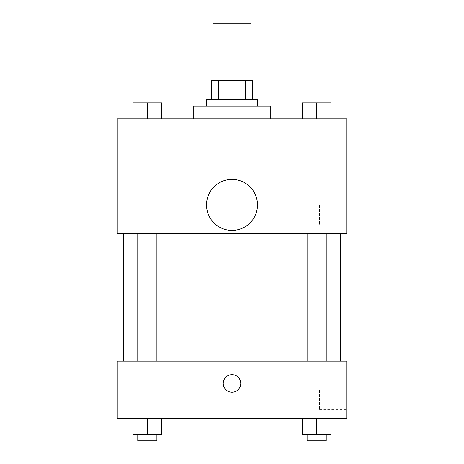 <?xml version="1.0" encoding="UTF-8"?>
<svg xmlns="http://www.w3.org/2000/svg" width="464" height="464" viewBox="0 0 464 464"><rect width="100%" height="100%" fill="white"/><g stroke="black" fill="none" stroke-linecap="round" stroke-linejoin="round"><path stroke-width="0.35" stroke-dasharray="2.32 1.74" d="M212.872 23.2L251.128 23.2M232 80.579L212.872 80.579L232 80.579M245.421 99.708L245.421 80.579L252.723 80.579L252.723 99.708L218.579 99.708L252.723 99.708M245.421 80.579L211.277 80.579M218.579 99.708L211.277 99.708L218.579 99.708L218.579 80.579M257.503 99.708L206.497 99.708M206.497 106.082L257.503 106.082L206.497 106.082M193.749 106.082L270.251 106.082M232 118.836L193.749 118.836L232 118.836M132.988 118.836L161.675 118.836L132.988 118.836L161.675 118.836L132.988 118.836L161.675 118.836L147.332 118.836L147.332 102.892L132.988 102.892L156.896 102.892L132.988 102.892L132.988 118.836L147.332 118.836L132.988 118.836L132.988 102.892L132.988 118.836L161.675 118.836L147.332 118.836L147.332 102.892L161.675 102.892L137.767 102.892L161.675 102.892L161.675 118.836L161.675 102.892M302.325 118.836L331.012 118.836L302.325 118.836L331.012 118.836L302.325 118.836L331.012 118.836L316.668 118.836L316.668 102.892L302.325 102.892L326.233 102.892L302.325 102.892L302.325 118.836L316.668 118.836L302.325 118.836L302.325 102.892L302.325 118.836L331.012 118.836L316.668 118.836L316.668 102.892L331.012 102.892L307.104 102.892L331.012 102.892L331.012 118.836L331.012 102.892M346.759 118.836L117.241 118.836L117.241 233.595L346.759 233.595L346.759 118.836M117.241 211.277L117.241 220.046L117.247 211.277M232 233.595L123.615 233.595L232 233.595M316.668 233.595L307.104 233.595L316.668 233.595M147.332 233.595L137.767 233.595L147.332 233.595M346.759 204.902L346.759 224.756L346.759 204.902M232 179.4A25.503 25.503 0 0 0 209.914 217.657A25.503 25.503 0 0 0 254.086 217.657A25.503 25.503 0 0 0 232 179.4A25.503 25.503 0 0 0 209.914 217.657A25.503 25.503 0 0 0 254.086 217.657A25.503 25.503 0 0 0 232 179.4M232 230.405A25.503 25.503 0 0 1 209.914 192.154A25.503 25.503 0 0 1 254.086 192.154A25.503 25.503 0 0 1 232 230.405M319.522 204.902L319.522 224.756L319.522 204.902M232 361.108L123.615 361.108L232 361.108M316.668 361.108L307.104 361.108L316.668 361.108M147.332 361.108L137.767 361.108L147.332 361.108M346.759 361.108L117.241 361.108L117.241 418.487L346.759 418.487L346.759 361.108M117.241 383.421L117.241 374.651L117.247 383.421M331.012 434.426L316.668 434.426L331.012 434.426L331.012 418.487L302.325 418.487L331.012 418.487L302.325 418.487L331.012 418.487L302.325 418.487L331.012 418.487L302.325 418.487L331.012 418.487L331.012 434.426L302.325 434.426L302.325 418.487L302.325 434.426L326.233 434.426L316.668 434.426L316.668 418.487L316.668 434.426L302.325 434.426L302.325 418.487M161.675 434.426L147.332 434.426L161.675 434.426L161.675 418.487L132.988 418.487L161.675 418.487L132.988 418.487L161.675 418.487L132.988 418.487L161.675 418.487L132.988 418.487L161.675 418.487L161.675 434.426L132.988 434.426L132.988 418.487L132.988 434.426L156.896 434.426L147.332 434.426L147.332 418.487L147.332 434.426L132.988 434.426L132.988 418.487M346.759 389.795L346.759 409.648L346.759 389.795M232 374.651A8.764 8.764 0 0 0 224.408 387.805A8.764 8.764 0 0 0 239.592 387.805A8.764 8.764 0 0 0 232 374.651A8.764 8.764 0 0 0 224.408 387.805A8.764 8.764 0 0 0 239.592 387.805A8.764 8.764 0 0 0 232 374.651M232 392.184A8.764 8.764 0 0 1 224.408 379.036A8.764 8.764 0 0 1 239.592 379.036A8.764 8.764 0 0 1 232 392.184M319.522 389.795L319.522 409.648L319.522 389.795M307.104 434.426L307.104 440.8L326.233 440.8L307.104 440.8L326.233 440.8L326.233 434.426L307.104 434.426L326.233 434.426M316.668 434.426L316.668 418.487M137.767 434.426L137.767 440.8L156.896 440.8L137.767 440.8L156.896 440.8L156.896 434.426L137.767 434.426L156.896 434.426M147.332 434.426L147.332 418.487M307.104 102.892L326.233 102.892M316.668 118.836L316.668 102.892M137.767 102.892L156.896 102.892M147.332 118.836L147.332 102.892M319.522 224.756L346.759 224.756M319.522 185.055L346.759 185.055M156.896 361.108L156.896 233.595M137.767 361.108L137.767 233.595M326.233 361.108L326.233 233.595M307.104 361.108L307.104 233.595M319.522 409.648L346.759 409.648M319.522 369.947L346.759 369.947"/><path stroke-width="0.7" d="M251.128 80.579L251.128 23.2L212.872 23.2L212.872 80.579M218.579 99.708L218.579 80.579L211.277 80.579L211.277 99.708L211.277 80.579M218.579 80.579L252.723 80.579L252.723 99.708M245.421 99.708L245.421 80.579M206.497 106.082L206.497 99.708L257.503 99.708L257.503 106.082M270.251 118.836L270.251 106.082L193.749 106.082L193.749 118.836M117.241 118.836L346.759 118.836L346.759 233.595L117.241 233.595L117.241 118.836M232 230.405A25.503 25.503 0 0 1 209.914 192.154A25.503 25.503 0 0 1 254.086 192.154A25.503 25.503 0 0 1 232 230.405M117.241 361.108L346.759 361.108L346.759 418.487L117.241 418.487L117.241 361.108M232 392.184A8.764 8.764 0 0 1 224.408 379.036A8.764 8.764 0 0 1 239.592 379.036A8.764 8.764 0 0 1 232 392.184M302.325 418.487L302.325 434.426L331.012 434.426L331.012 418.487L331.012 434.426M316.668 434.426L316.668 418.487M326.233 434.426L326.233 440.8L307.104 440.8L307.104 434.426M132.988 418.487L132.988 434.426L161.675 434.426L161.675 418.487L161.675 434.426M147.332 434.426L147.332 418.487M156.896 434.426L156.896 440.8L137.767 440.8L137.767 434.426M302.325 118.836L302.325 102.892L331.012 102.892L331.012 118.836L331.012 102.892M316.668 118.836L316.668 102.892M326.233 102.892L307.104 102.892M132.988 118.836L132.988 102.892L161.675 102.892L161.675 118.836L161.675 102.892M147.332 118.836L147.332 102.892M156.896 102.892L137.767 102.892M340.385 361.108L340.385 233.595M123.615 361.108L123.615 233.595M307.104 233.595L307.104 361.108M326.233 233.595L326.233 361.108M156.896 361.108L156.896 233.595M137.767 361.108L137.767 233.595"/></g></svg>
